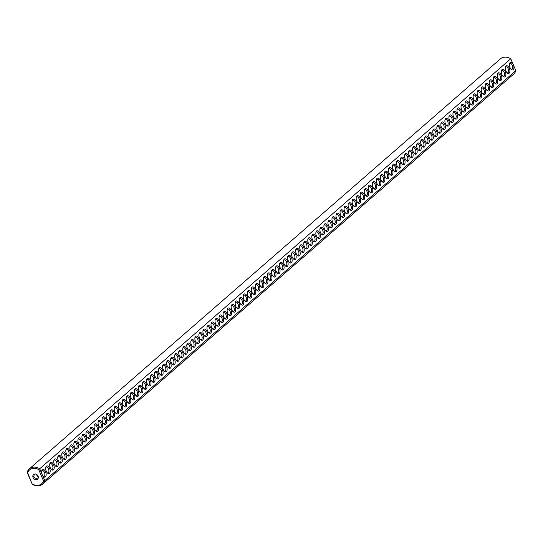 <?xml version="1.0" encoding="UTF-8"?>
<svg xmlns="http://www.w3.org/2000/svg" width="543" height="543" viewBox="0 0 543 543"><rect width="100%" height="100%" fill="white"/><g stroke="black" fill="none" stroke-linecap="round" stroke-linejoin="round"><path stroke-width="0.81" d="M27.15 472.362L27.652 472.797A9.183 7.616 49 0 1 38.702 469.634L39.714 468.765L41.892 473.849A3.977 2.07 -106 0 1 41.797 470.605A3.977 2.07 -106 0 1 45.564 471.826A3.977 2.07 -106 0 1 45.89 476.184A3.977 2.07 -106 0 1 43.535 476.666A3.977 2.07 -106 0 1 42.619 475.559L44.797 480.636A10.1 8.376 49 0 1 42.605 484.118A10.1 8.376 49 0 1 32.241 484.234L27.15 472.362A10.1 8.376 49 0 1 29.342 468.88A10.1 8.376 49 0 1 39.714 468.765L510.759 58.766L513.671 65.56A3.977 2.07 -106 0 1 513.535 69.307A3.977 2.07 -106 0 1 511.33 69.504A3.977 2.07 -106 0 1 509.592 63.443A3.977 2.07 -106 0 1 512.938 63.85M29.342 468.88L500.395 58.882A10.1 8.376 49 0 1 510.759 58.766M513.671 65.56L515.85 70.638A10.1 8.376 49 0 1 513.658 74.12L42.605 484.118M38.702 469.634L43.521 480.874L44.797 480.636L515.85 70.638M509.32 68.174A3.977 2.07 -106 0 1 509.646 72.531A3.977 2.07 -106 0 1 507.291 73.013A3.977 2.07 -106 0 1 505.56 66.952A3.977 2.07 -106 0 1 509.32 68.174M505.289 71.683A3.977 2.07 -106 0 1 505.614 76.04A3.977 2.07 -106 0 1 503.259 76.522A3.977 2.07 -106 0 1 501.528 70.461A3.977 2.07 -106 0 1 505.289 71.683M501.257 75.192A3.977 2.07 -106 0 1 501.583 79.549A3.977 2.07 -106 0 1 499.227 80.031A3.977 2.07 -106 0 1 497.497 73.97A3.977 2.07 -106 0 1 501.257 75.192M497.225 78.701A3.977 2.07 -106 0 1 497.551 83.059A3.977 2.07 -106 0 1 495.196 83.541A3.977 2.07 -106 0 1 493.465 77.479A3.977 2.07 -106 0 1 497.225 78.701M489.155 85.719A3.977 2.07 -106 0 1 489.487 90.077A3.977 2.07 -106 0 1 487.132 90.559A3.977 2.07 -106 0 1 485.394 84.498A3.977 2.07 -106 0 1 489.155 85.719M481.091 92.744A3.977 2.07 -106 0 1 481.417 97.102A3.977 2.07 -106 0 1 479.069 97.584A3.977 2.07 -106 0 1 477.331 91.523A3.977 2.07 -106 0 1 481.091 92.744M477.059 96.254A3.977 2.07 -106 0 1 477.385 100.611A3.977 2.07 -106 0 1 475.03 101.093A3.977 2.07 -106 0 1 473.299 95.032A3.977 2.07 -106 0 1 477.059 96.254M473.028 99.763A3.977 2.07 -106 0 1 473.353 104.12A3.977 2.07 -106 0 1 470.998 104.602A3.977 2.07 -106 0 1 469.267 98.541A3.977 2.07 -106 0 1 473.028 99.763M468.996 103.272A3.977 2.07 -106 0 1 469.322 107.629A3.977 2.07 -106 0 1 466.966 108.111A3.977 2.07 -106 0 1 465.236 102.05A3.977 2.07 -106 0 1 468.996 103.272M464.964 106.781A3.977 2.07 -106 0 1 465.29 111.139A3.977 2.07 -106 0 1 462.935 111.62A3.977 2.07 -106 0 1 461.204 105.559A3.977 2.07 -106 0 1 464.964 106.781M460.932 110.29A3.977 2.07 -106 0 1 461.258 114.648A3.977 2.07 -106 0 1 458.903 115.13A3.977 2.07 -106 0 1 457.165 109.068A3.977 2.07 -106 0 1 460.932 110.29M452.862 117.315A3.977 2.07 -106 0 1 453.188 121.673A3.977 2.07 -106 0 1 450.839 122.155A3.977 2.07 -106 0 1 449.102 116.093A3.977 2.07 -106 0 1 452.862 117.315M444.798 124.333A3.977 2.07 -106 0 1 445.124 128.691A3.977 2.07 -106 0 1 442.769 129.173A3.977 2.07 -106 0 1 441.038 123.112A3.977 2.07 -106 0 1 444.798 124.333M440.767 127.843A3.977 2.07 -106 0 1 441.092 132.2A3.977 2.07 -106 0 1 438.737 132.682A3.977 2.07 -106 0 1 437.006 126.621A3.977 2.07 -106 0 1 440.767 127.843M436.735 131.352A3.977 2.07 -106 0 1 437.061 135.709A3.977 2.07 -106 0 1 434.705 136.191A3.977 2.07 -106 0 1 432.975 130.13A3.977 2.07 -106 0 1 436.735 131.352M432.703 134.861A3.977 2.07 -106 0 1 433.029 139.218A3.977 2.07 -106 0 1 430.674 139.7A3.977 2.07 -106 0 1 428.936 133.639A3.977 2.07 -106 0 1 432.703 134.861M424.633 141.886A3.977 2.07 -106 0 1 424.959 146.237A3.977 2.07 -106 0 1 422.61 146.719A3.977 2.07 -106 0 1 420.873 140.657A3.977 2.07 -106 0 1 424.633 141.886M416.569 148.904A3.977 2.07 -106 0 1 416.895 153.262A3.977 2.07 -106 0 1 414.54 153.744A3.977 2.07 -106 0 1 412.809 147.682A3.977 2.07 -106 0 1 416.569 148.904M408.506 155.922A3.977 2.07 -106 0 1 408.831 160.28A3.977 2.07 -106 0 1 406.476 160.762A3.977 2.07 -106 0 1 404.745 154.701A3.977 2.07 -106 0 1 408.506 155.922M400.442 162.941A3.977 2.07 -106 0 1 400.768 167.298A3.977 2.07 -106 0 1 398.413 167.78A3.977 2.07 -106 0 1 396.675 161.719A3.977 2.07 -106 0 1 400.442 162.941M396.404 166.45A3.977 2.07 -106 0 1 396.736 170.807A3.977 2.07 -106 0 1 394.381 171.289A3.977 2.07 -106 0 1 392.643 165.228A3.977 2.07 -106 0 1 396.404 166.45M388.34 173.475A3.977 2.07 -106 0 1 388.666 177.832A3.977 2.07 -106 0 1 386.311 178.314A3.977 2.07 -106 0 1 384.58 172.253A3.977 2.07 -106 0 1 388.34 173.475M380.276 180.493A3.977 2.07 -106 0 1 380.602 184.851A3.977 2.07 -106 0 1 378.247 185.333A3.977 2.07 -106 0 1 376.516 179.271A3.977 2.07 -106 0 1 380.276 180.493M372.213 187.511A3.977 2.07 -106 0 1 372.539 191.869A3.977 2.07 -106 0 1 370.183 192.351A3.977 2.07 -106 0 1 368.446 186.29A3.977 2.07 -106 0 1 372.213 187.511M352.047 205.064A3.977 2.07 -106 0 1 352.373 209.422A3.977 2.07 -106 0 1 350.018 209.903A3.977 2.07 -106 0 1 348.287 203.842A3.977 2.07 -106 0 1 352.047 205.064M343.984 212.082A3.977 2.07 -106 0 1 344.31 216.44A3.977 2.07 -106 0 1 341.954 216.922A3.977 2.07 -106 0 1 340.217 210.86A3.977 2.07 -106 0 1 343.984 212.082M335.913 219.1A3.977 2.07 -106 0 1 336.246 223.458A3.977 2.07 -106 0 1 333.891 223.94A3.977 2.07 -106 0 1 332.153 217.879A3.977 2.07 -106 0 1 335.913 219.1M315.754 236.653A3.977 2.07 -106 0 1 316.08 241.011A3.977 2.07 -106 0 1 313.725 241.492A3.977 2.07 -106 0 1 311.994 235.431A3.977 2.07 -106 0 1 315.754 236.653M307.684 243.671A3.977 2.07 -106 0 1 308.017 248.029A3.977 2.07 -106 0 1 305.661 248.511A3.977 2.07 -106 0 1 303.924 242.449A3.977 2.07 -106 0 1 307.684 243.671M493.193 82.21A3.977 2.07 -106 0 1 493.519 86.568A3.977 2.07 -106 0 1 491.164 87.05A3.977 2.07 -106 0 1 489.426 80.988A3.977 2.07 -106 0 1 493.193 82.21M485.123 89.235A3.977 2.07 -106 0 1 485.456 93.586A3.977 2.07 -106 0 1 483.1 94.075A3.977 2.07 -106 0 1 481.363 88.007A3.977 2.07 -106 0 1 485.123 89.235M456.894 113.806A3.977 2.07 -106 0 1 457.226 118.157A3.977 2.07 -106 0 1 454.871 118.639A3.977 2.07 -106 0 1 453.133 112.577A3.977 2.07 -106 0 1 456.894 113.806M448.83 120.824A3.977 2.07 -106 0 1 449.156 125.182A3.977 2.07 -106 0 1 446.801 125.664A3.977 2.07 -106 0 1 445.07 119.603A3.977 2.07 -106 0 1 448.83 120.824M428.665 138.37A3.977 2.07 -106 0 1 428.997 142.728A3.977 2.07 -106 0 1 426.642 143.209A3.977 2.07 -106 0 1 424.904 137.148A3.977 2.07 -106 0 1 428.665 138.37M420.601 145.395A3.977 2.07 -106 0 1 420.927 149.753A3.977 2.07 -106 0 1 418.572 150.235A3.977 2.07 -106 0 1 416.841 144.173A3.977 2.07 -106 0 1 420.601 145.395M412.537 152.413A3.977 2.07 -106 0 1 412.863 156.771A3.977 2.07 -106 0 1 410.508 157.253A3.977 2.07 -106 0 1 408.777 151.192A3.977 2.07 -106 0 1 412.537 152.413M404.474 159.432A3.977 2.07 -106 0 1 404.8 163.789A3.977 2.07 -106 0 1 402.444 164.271A3.977 2.07 -106 0 1 400.714 158.21A3.977 2.07 -106 0 1 404.474 159.432M392.372 169.966A3.977 2.07 -106 0 1 392.698 174.317A3.977 2.07 -106 0 1 390.349 174.805A3.977 2.07 -106 0 1 388.612 168.737A3.977 2.07 -106 0 1 392.372 169.966M384.308 176.984A3.977 2.07 -106 0 1 384.634 181.342A3.977 2.07 -106 0 1 382.279 181.824A3.977 2.07 -106 0 1 380.548 175.762A3.977 2.07 -106 0 1 384.308 176.984M376.245 184.002A3.977 2.07 -106 0 1 376.57 188.36A3.977 2.07 -106 0 1 374.215 188.842A3.977 2.07 -106 0 1 372.484 182.781A3.977 2.07 -106 0 1 376.245 184.002M368.174 191.021A3.977 2.07 -106 0 1 368.507 195.378A3.977 2.07 -106 0 1 366.152 195.86A3.977 2.07 -106 0 1 364.414 189.799A3.977 2.07 -106 0 1 368.174 191.021M364.143 194.53A3.977 2.07 -106 0 1 364.468 198.887A3.977 2.07 -106 0 1 362.12 199.369A3.977 2.07 -106 0 1 360.382 193.308A3.977 2.07 -106 0 1 364.143 194.53M360.111 198.046A3.977 2.07 -106 0 1 360.437 202.403A3.977 2.07 -106 0 1 358.081 202.885A3.977 2.07 -106 0 1 356.351 196.824A3.977 2.07 -106 0 1 360.111 198.046M356.079 201.555A3.977 2.07 -106 0 1 356.405 205.912A3.977 2.07 -106 0 1 354.05 206.394A3.977 2.07 -106 0 1 352.319 200.333A3.977 2.07 -106 0 1 356.079 201.555M348.015 208.573A3.977 2.07 -106 0 1 348.341 212.931A3.977 2.07 -106 0 1 345.986 213.413A3.977 2.07 -106 0 1 344.255 207.351A3.977 2.07 -106 0 1 348.015 208.573M339.945 215.591A3.977 2.07 -106 0 1 340.278 219.949A3.977 2.07 -106 0 1 337.922 220.431A3.977 2.07 -106 0 1 336.185 214.37A3.977 2.07 -106 0 1 339.945 215.591M331.882 222.616A3.977 2.07 -106 0 1 332.207 226.967A3.977 2.07 -106 0 1 329.859 227.449A3.977 2.07 -106 0 1 328.121 221.388A3.977 2.07 -106 0 1 331.882 222.616M327.85 226.126A3.977 2.07 -106 0 1 328.176 230.483A3.977 2.07 -106 0 1 325.82 230.965A3.977 2.07 -106 0 1 324.09 224.904A3.977 2.07 -106 0 1 327.85 226.126M323.818 229.635A3.977 2.07 -106 0 1 324.144 233.992A3.977 2.07 -106 0 1 321.789 234.474A3.977 2.07 -106 0 1 320.058 228.413A3.977 2.07 -106 0 1 323.818 229.635M319.786 233.144A3.977 2.07 -106 0 1 320.112 237.501A3.977 2.07 -106 0 1 317.757 237.983A3.977 2.07 -106 0 1 316.026 231.922A3.977 2.07 -106 0 1 319.786 233.144M311.723 240.162A3.977 2.07 -106 0 1 312.049 244.52A3.977 2.07 -106 0 1 309.693 245.002A3.977 2.07 -106 0 1 307.956 238.94A3.977 2.07 -106 0 1 311.723 240.162M303.652 247.18A3.977 2.07 -106 0 1 303.978 251.538A3.977 2.07 -106 0 1 301.63 252.02A3.977 2.07 -106 0 1 299.892 245.959A3.977 2.07 -106 0 1 303.652 247.18M299.621 250.696A3.977 2.07 -106 0 1 299.946 255.047A3.977 2.07 -106 0 1 297.591 255.529A3.977 2.07 -106 0 1 295.86 249.468A3.977 2.07 -106 0 1 299.621 250.696M295.589 254.205A3.977 2.07 -106 0 1 295.915 258.563A3.977 2.07 -106 0 1 293.559 259.045A3.977 2.07 -106 0 1 291.829 252.984A3.977 2.07 -106 0 1 295.589 254.205M291.557 257.715A3.977 2.07 -106 0 1 291.883 262.072A3.977 2.07 -106 0 1 289.528 262.554A3.977 2.07 -106 0 1 287.797 256.493A3.977 2.07 -106 0 1 291.557 257.715M287.525 261.224A3.977 2.07 -106 0 1 287.851 265.581A3.977 2.07 -106 0 1 285.496 266.063A3.977 2.07 -106 0 1 283.765 260.002A3.977 2.07 -106 0 1 287.525 261.224M283.494 264.733A3.977 2.07 -106 0 1 283.819 269.09A3.977 2.07 -106 0 1 281.464 269.572A3.977 2.07 -106 0 1 279.726 263.511A3.977 2.07 -106 0 1 283.494 264.733M271.391 275.26A3.977 2.07 -106 0 1 271.717 279.618A3.977 2.07 -106 0 1 269.362 280.1A3.977 2.07 -106 0 1 267.631 274.039A3.977 2.07 -106 0 1 271.391 275.26M279.455 268.242A3.977 2.07 -106 0 1 279.788 272.6A3.977 2.07 -106 0 1 277.432 273.081A3.977 2.07 -106 0 1 275.695 267.02A3.977 2.07 -106 0 1 279.455 268.242M275.423 271.751A3.977 2.07 -106 0 1 275.749 276.109A3.977 2.07 -106 0 1 273.4 276.591A3.977 2.07 -106 0 1 271.663 270.529A3.977 2.07 -106 0 1 275.423 271.751M267.36 278.776A3.977 2.07 -106 0 1 267.685 283.127A3.977 2.07 -106 0 1 265.33 283.616A3.977 2.07 -106 0 1 263.599 277.548A3.977 2.07 -106 0 1 267.36 278.776M263.328 282.285A3.977 2.07 -106 0 1 263.654 286.643A3.977 2.07 -106 0 1 261.298 287.125A3.977 2.07 -106 0 1 259.568 281.064A3.977 2.07 -106 0 1 263.328 282.285M259.296 285.794A3.977 2.07 -106 0 1 259.622 290.152A3.977 2.07 -106 0 1 257.267 290.634A3.977 2.07 -106 0 1 255.536 284.573A3.977 2.07 -106 0 1 259.296 285.794M255.264 289.304A3.977 2.07 -106 0 1 255.59 293.661A3.977 2.07 -106 0 1 253.235 294.143A3.977 2.07 -106 0 1 251.504 288.082A3.977 2.07 -106 0 1 255.264 289.304M251.233 292.813A3.977 2.07 -106 0 1 251.558 297.17A3.977 2.07 -106 0 1 249.203 297.652A3.977 2.07 -106 0 1 247.465 291.591A3.977 2.07 -106 0 1 251.233 292.813M247.194 296.322A3.977 2.07 -106 0 1 247.527 300.679A3.977 2.07 -106 0 1 245.171 301.161A3.977 2.07 -106 0 1 243.434 295.1A3.977 2.07 -106 0 1 247.194 296.322M243.162 299.831A3.977 2.07 -106 0 1 243.488 304.189A3.977 2.07 -106 0 1 241.14 304.671A3.977 2.07 -106 0 1 239.402 298.609A3.977 2.07 -106 0 1 243.162 299.831M239.13 303.347A3.977 2.07 -106 0 1 239.456 307.698A3.977 2.07 -106 0 1 237.101 308.18A3.977 2.07 -106 0 1 235.37 302.118A3.977 2.07 -106 0 1 239.13 303.347M235.099 306.856A3.977 2.07 -106 0 1 235.424 311.214A3.977 2.07 -106 0 1 233.069 311.696A3.977 2.07 -106 0 1 231.338 305.634A3.977 2.07 -106 0 1 235.099 306.856M231.067 310.365A3.977 2.07 -106 0 1 231.393 314.723A3.977 2.07 -106 0 1 229.037 315.205A3.977 2.07 -106 0 1 227.307 309.143A3.977 2.07 -106 0 1 231.067 310.365M227.035 313.874A3.977 2.07 -106 0 1 227.361 318.232A3.977 2.07 -106 0 1 225.006 318.714A3.977 2.07 -106 0 1 223.275 312.653A3.977 2.07 -106 0 1 227.035 313.874M223.003 317.384A3.977 2.07 -106 0 1 223.329 321.741A3.977 2.07 -106 0 1 220.974 322.223A3.977 2.07 -106 0 1 219.236 316.162A3.977 2.07 -106 0 1 223.003 317.384M218.965 320.893A3.977 2.07 -106 0 1 219.297 325.25A3.977 2.07 -106 0 1 216.942 325.732A3.977 2.07 -106 0 1 215.204 319.671A3.977 2.07 -106 0 1 218.965 320.893M214.933 324.402A3.977 2.07 -106 0 1 215.259 328.759A3.977 2.07 -106 0 1 212.91 329.241A3.977 2.07 -106 0 1 211.173 323.18A3.977 2.07 -106 0 1 214.933 324.402M210.901 327.911A3.977 2.07 -106 0 1 211.227 332.268A3.977 2.07 -106 0 1 208.872 332.75A3.977 2.07 -106 0 1 207.141 326.689A3.977 2.07 -106 0 1 210.901 327.911M206.869 331.427A3.977 2.07 -106 0 1 207.195 335.778A3.977 2.07 -106 0 1 204.84 336.26A3.977 2.07 -106 0 1 203.109 330.198A3.977 2.07 -106 0 1 206.869 331.427M202.838 334.936A3.977 2.07 -106 0 1 203.163 339.294A3.977 2.07 -106 0 1 200.808 339.775A3.977 2.07 -106 0 1 199.077 333.714A3.977 2.07 -106 0 1 202.838 334.936M198.806 338.445A3.977 2.07 -106 0 1 199.132 342.803A3.977 2.07 -106 0 1 196.776 343.285A3.977 2.07 -106 0 1 195.046 337.223A3.977 2.07 -106 0 1 198.806 338.445M194.774 341.954A3.977 2.07 -106 0 1 195.1 346.312A3.977 2.07 -106 0 1 192.745 346.794A3.977 2.07 -106 0 1 191.007 340.732A3.977 2.07 -106 0 1 194.774 341.954M190.742 345.463A3.977 2.07 -106 0 1 191.068 349.821A3.977 2.07 -106 0 1 188.713 350.303A3.977 2.07 -106 0 1 186.975 344.242A3.977 2.07 -106 0 1 190.742 345.463M186.704 348.973A3.977 2.07 -106 0 1 187.036 353.33A3.977 2.07 -106 0 1 184.681 353.812A3.977 2.07 -106 0 1 182.943 347.751A3.977 2.07 -106 0 1 186.704 348.973M182.672 352.482A3.977 2.07 -106 0 1 182.998 356.839A3.977 2.07 -106 0 1 180.649 357.321A3.977 2.07 -106 0 1 178.912 351.26A3.977 2.07 -106 0 1 182.672 352.482M178.64 355.991A3.977 2.07 -106 0 1 178.966 360.348A3.977 2.07 -106 0 1 176.611 360.83A3.977 2.07 -106 0 1 174.88 354.769A3.977 2.07 -106 0 1 178.64 355.991M174.608 359.507A3.977 2.07 -106 0 1 174.934 363.858A3.977 2.07 -106 0 1 172.579 364.339A3.977 2.07 -106 0 1 170.848 358.278A3.977 2.07 -106 0 1 174.608 359.507M170.577 363.016A3.977 2.07 -106 0 1 170.902 367.373A3.977 2.07 -106 0 1 168.547 367.855A3.977 2.07 -106 0 1 166.816 361.794A3.977 2.07 -106 0 1 170.577 363.016M166.545 366.525A3.977 2.07 -106 0 1 166.871 370.883A3.977 2.07 -106 0 1 164.515 371.364A3.977 2.07 -106 0 1 162.785 365.303A3.977 2.07 -106 0 1 166.545 366.525M162.513 370.034A3.977 2.07 -106 0 1 162.839 374.392A3.977 2.07 -106 0 1 160.484 374.874A3.977 2.07 -106 0 1 158.746 368.812A3.977 2.07 -106 0 1 162.513 370.034M158.475 373.543A3.977 2.07 -106 0 1 158.807 377.901A3.977 2.07 -106 0 1 156.452 378.383A3.977 2.07 -106 0 1 154.714 372.322A3.977 2.07 -106 0 1 158.475 373.543M154.443 377.052A3.977 2.07 -106 0 1 154.769 381.41A3.977 2.07 -106 0 1 152.42 381.892A3.977 2.07 -106 0 1 150.683 375.831A3.977 2.07 -106 0 1 154.443 377.052M150.411 380.562A3.977 2.07 -106 0 1 150.737 384.919A3.977 2.07 -106 0 1 148.382 385.401A3.977 2.07 -106 0 1 146.651 379.34A3.977 2.07 -106 0 1 150.411 380.562M146.379 384.071A3.977 2.07 -106 0 1 146.705 388.428A3.977 2.07 -106 0 1 144.35 388.91A3.977 2.07 -106 0 1 142.619 382.849A3.977 2.07 -106 0 1 146.379 384.071M142.347 387.587A3.977 2.07 -106 0 1 142.673 391.937A3.977 2.07 -106 0 1 140.318 392.426A3.977 2.07 -106 0 1 138.587 386.365A3.977 2.07 -106 0 1 142.347 387.587M138.316 391.096A3.977 2.07 -106 0 1 138.641 395.453A3.977 2.07 -106 0 1 136.286 395.935A3.977 2.07 -106 0 1 134.555 389.874A3.977 2.07 -106 0 1 138.316 391.096M134.284 394.605A3.977 2.07 -106 0 1 134.61 398.962A3.977 2.07 -106 0 1 132.254 399.444A3.977 2.07 -106 0 1 130.517 393.383A3.977 2.07 -106 0 1 134.284 394.605M130.245 398.114A3.977 2.07 -106 0 1 130.578 402.472A3.977 2.07 -106 0 1 128.223 402.954A3.977 2.07 -106 0 1 126.485 396.892A3.977 2.07 -106 0 1 130.245 398.114M126.214 401.623A3.977 2.07 -106 0 1 126.539 405.981A3.977 2.07 -106 0 1 124.191 406.463A3.977 2.07 -106 0 1 122.453 400.401A3.977 2.07 -106 0 1 126.214 401.623M122.182 405.132A3.977 2.07 -106 0 1 122.508 409.49A3.977 2.07 -106 0 1 120.152 409.972A3.977 2.07 -106 0 1 118.422 403.911A3.977 2.07 -106 0 1 122.182 405.132M118.15 408.641A3.977 2.07 -106 0 1 118.476 412.999A3.977 2.07 -106 0 1 116.121 413.481A3.977 2.07 -106 0 1 114.39 407.42A3.977 2.07 -106 0 1 118.15 408.641M114.118 412.157A3.977 2.07 -106 0 1 114.444 416.508A3.977 2.07 -106 0 1 112.089 416.99A3.977 2.07 -106 0 1 110.358 410.929A3.977 2.07 -106 0 1 114.118 412.157M110.086 415.666A3.977 2.07 -106 0 1 110.412 420.024A3.977 2.07 -106 0 1 108.057 420.506A3.977 2.07 -106 0 1 106.326 414.445A3.977 2.07 -106 0 1 110.086 415.666M106.055 419.176A3.977 2.07 -106 0 1 106.38 423.533A3.977 2.07 -106 0 1 104.025 424.015A3.977 2.07 -106 0 1 102.294 417.954A3.977 2.07 -106 0 1 106.055 419.176M102.023 422.685A3.977 2.07 -106 0 1 102.349 427.042A3.977 2.07 -106 0 1 99.993 427.524A3.977 2.07 -106 0 1 98.256 421.463A3.977 2.07 -106 0 1 102.023 422.685M97.984 426.194A3.977 2.07 -106 0 1 98.317 430.551A3.977 2.07 -106 0 1 95.962 431.033A3.977 2.07 -106 0 1 94.224 424.972A3.977 2.07 -106 0 1 97.984 426.194M93.953 429.703A3.977 2.07 -106 0 1 94.278 434.061A3.977 2.07 -106 0 1 91.93 434.543A3.977 2.07 -106 0 1 90.192 428.481A3.977 2.07 -106 0 1 93.953 429.703M89.921 433.212A3.977 2.07 -106 0 1 90.247 437.57A3.977 2.07 -106 0 1 87.891 438.052A3.977 2.07 -106 0 1 86.161 431.99A3.977 2.07 -106 0 1 89.921 433.212M85.889 436.721A3.977 2.07 -106 0 1 86.215 441.079A3.977 2.07 -106 0 1 83.86 441.561A3.977 2.07 -106 0 1 82.129 435.5A3.977 2.07 -106 0 1 85.889 436.721M81.857 440.237A3.977 2.07 -106 0 1 82.183 444.588A3.977 2.07 -106 0 1 79.828 445.07A3.977 2.07 -106 0 1 78.097 439.009A3.977 2.07 -106 0 1 81.857 440.237M77.825 443.746A3.977 2.07 -106 0 1 78.151 448.104A3.977 2.07 -106 0 1 75.796 448.586A3.977 2.07 -106 0 1 74.065 442.525A3.977 2.07 -106 0 1 77.825 443.746M73.794 447.256A3.977 2.07 -106 0 1 74.12 451.613A3.977 2.07 -106 0 1 71.764 452.095A3.977 2.07 -106 0 1 70.027 446.034A3.977 2.07 -106 0 1 73.794 447.256M69.755 450.765A3.977 2.07 -106 0 1 70.088 455.122A3.977 2.07 -106 0 1 67.732 455.604A3.977 2.07 -106 0 1 65.995 449.543A3.977 2.07 -106 0 1 69.755 450.765M65.723 454.274A3.977 2.07 -106 0 1 66.049 458.631A3.977 2.07 -106 0 1 63.701 459.113A3.977 2.07 -106 0 1 61.963 453.052A3.977 2.07 -106 0 1 65.723 454.274M61.692 457.783A3.977 2.07 -106 0 1 62.017 462.141A3.977 2.07 -106 0 1 59.662 462.622A3.977 2.07 -106 0 1 57.931 456.561A3.977 2.07 -106 0 1 61.692 457.783M57.66 461.292A3.977 2.07 -106 0 1 57.986 465.65A3.977 2.07 -106 0 1 55.63 466.132A3.977 2.07 -106 0 1 53.9 460.07A3.977 2.07 -106 0 1 57.66 461.292M53.628 464.801A3.977 2.07 -106 0 1 53.954 469.159A3.977 2.07 -106 0 1 51.599 469.641A3.977 2.07 -106 0 1 49.868 463.579A3.977 2.07 -106 0 1 53.628 464.801M49.596 468.317A3.977 2.07 -106 0 1 49.922 472.668A3.977 2.07 -106 0 1 47.567 473.157A3.977 2.07 -106 0 1 45.836 467.089A3.977 2.07 -106 0 1 49.596 468.317M32.241 484.234L27.652 472.797M33.646 476.34A3.061 1.595 -106 0 1 33.734 476.747M43.521 480.874A9.183 7.616 49 0 1 32.471 484.037M36.768 479.591A3.061 2.539 49 0 1 33.333 478.05A3.061 2.539 49 0 1 33.578 474.528A3.061 2.539 49 0 1 37.501 475.173A3.061 2.539 49 0 1 37.596 479.143A3.061 2.539 49 0 1 36.768 479.591M41.892 473.849L42.619 475.559M41.682 471.08A3.061 1.595 -106 0 1 42.286 470.557A3.061 1.595 -106 0 1 44.424 472.376A3.061 1.595 -106 0 1 43.969 476.442A3.061 1.595 -106 0 1 43.182 476.32M509.477 63.918A3.061 1.595 -106 0 1 510.081 63.395A3.061 1.595 -106 0 1 512.212 65.214A3.061 1.595 -106 0 1 511.764 69.28A3.061 1.595 -106 0 1 510.97 69.158M505.445 67.427A3.061 1.595 -106 0 1 506.049 66.904A3.061 1.595 -106 0 1 508.18 68.723A3.061 1.595 -106 0 1 507.732 72.789A3.061 1.595 -106 0 1 506.938 72.667M501.406 70.936A3.061 1.595 -106 0 1 502.017 70.414A3.061 1.595 -106 0 1 504.148 72.233A3.061 1.595 -106 0 1 503.7 76.298A3.061 1.595 -106 0 1 502.906 76.176M497.374 74.452A3.061 1.595 -106 0 1 497.985 73.923A3.061 1.595 -106 0 1 500.117 75.742A3.061 1.595 -106 0 1 499.669 79.814A3.061 1.595 -106 0 1 498.874 79.685M493.343 77.961A3.061 1.595 -106 0 1 493.954 77.432A3.061 1.595 -106 0 1 496.085 79.258A3.061 1.595 -106 0 1 495.637 83.323A3.061 1.595 -106 0 1 494.843 83.194M485.279 84.98A3.061 1.595 -106 0 1 485.883 84.457A3.061 1.595 -106 0 1 488.014 86.276A3.061 1.595 -106 0 1 487.566 90.342A3.061 1.595 -106 0 1 486.779 90.219M477.216 91.998A3.061 1.595 -106 0 1 477.82 91.475A3.061 1.595 -106 0 1 479.951 93.294A3.061 1.595 -106 0 1 479.503 97.36A3.061 1.595 -106 0 1 478.709 97.238M473.177 95.507A3.061 1.595 -106 0 1 473.788 94.984A3.061 1.595 -106 0 1 475.919 96.803A3.061 1.595 -106 0 1 475.471 100.869A3.061 1.595 -106 0 1 474.677 100.747M469.145 99.016A3.061 1.595 -106 0 1 469.756 98.493A3.061 1.595 -106 0 1 471.887 100.312A3.061 1.595 -106 0 1 471.439 104.385A3.061 1.595 -106 0 1 470.645 104.256M465.113 102.532A3.061 1.595 -106 0 1 465.724 102.003A3.061 1.595 -106 0 1 467.856 103.828A3.061 1.595 -106 0 1 467.408 107.894A3.061 1.595 -106 0 1 466.613 107.765M461.082 106.041A3.061 1.595 -106 0 1 461.686 105.518A3.061 1.595 -106 0 1 463.824 107.338A3.061 1.595 -106 0 1 463.376 111.403A3.061 1.595 -106 0 1 462.582 111.274M457.05 109.55A3.061 1.595 -106 0 1 457.654 109.028A3.061 1.595 -106 0 1 459.785 110.847A3.061 1.595 -106 0 1 459.337 114.912A3.061 1.595 -106 0 1 458.55 114.79M448.986 116.569A3.061 1.595 -106 0 1 449.59 116.046A3.061 1.595 -106 0 1 451.722 117.865A3.061 1.595 -106 0 1 451.274 121.931A3.061 1.595 -106 0 1 450.48 121.808M440.916 123.587A3.061 1.595 -106 0 1 441.527 123.064A3.061 1.595 -106 0 1 443.658 124.883A3.061 1.595 -106 0 1 443.21 128.949A3.061 1.595 -106 0 1 442.416 128.827M436.884 127.103A3.061 1.595 -106 0 1 437.495 126.573A3.061 1.595 -106 0 1 439.626 128.392A3.061 1.595 -106 0 1 439.178 132.465A3.061 1.595 -106 0 1 438.384 132.336M432.852 130.612A3.061 1.595 -106 0 1 433.463 130.082A3.061 1.595 -106 0 1 435.595 131.908A3.061 1.595 -106 0 1 435.147 135.974A3.061 1.595 -106 0 1 434.352 135.845M428.821 134.121A3.061 1.595 -106 0 1 429.425 133.598A3.061 1.595 -106 0 1 431.563 135.417A3.061 1.595 -106 0 1 431.108 139.483A3.061 1.595 -106 0 1 430.321 139.361M420.757 141.139A3.061 1.595 -106 0 1 421.361 140.617A3.061 1.595 -106 0 1 423.492 142.436A3.061 1.595 -106 0 1 423.045 146.501A3.061 1.595 -106 0 1 422.25 146.379M412.687 148.158A3.061 1.595 -106 0 1 413.298 147.635A3.061 1.595 -106 0 1 415.429 149.454A3.061 1.595 -106 0 1 414.981 153.52A3.061 1.595 -106 0 1 414.187 153.397M404.623 155.183A3.061 1.595 -106 0 1 405.234 154.653A3.061 1.595 -106 0 1 407.365 156.472A3.061 1.595 -106 0 1 406.917 160.545A3.061 1.595 -106 0 1 406.123 160.416M396.56 162.201A3.061 1.595 -106 0 1 397.164 161.678A3.061 1.595 -106 0 1 399.295 163.497A3.061 1.595 -106 0 1 398.847 167.563A3.061 1.595 -106 0 1 398.06 167.441M392.528 165.71A3.061 1.595 -106 0 1 393.132 165.187A3.061 1.595 -106 0 1 395.263 167.006A3.061 1.595 -106 0 1 394.815 171.072A3.061 1.595 -106 0 1 394.021 170.95M384.458 172.728A3.061 1.595 -106 0 1 385.068 172.206A3.061 1.595 -106 0 1 387.2 174.025A3.061 1.595 -106 0 1 386.752 178.09A3.061 1.595 -106 0 1 385.958 177.968M376.394 179.747A3.061 1.595 -106 0 1 377.005 179.224A3.061 1.595 -106 0 1 379.136 181.043A3.061 1.595 -106 0 1 378.688 185.109A3.061 1.595 -106 0 1 377.894 184.987M368.33 186.772A3.061 1.595 -106 0 1 368.935 186.242A3.061 1.595 -106 0 1 371.073 188.068A3.061 1.595 -106 0 1 370.618 192.134A3.061 1.595 -106 0 1 369.831 192.005M348.165 204.317A3.061 1.595 -106 0 1 348.776 203.795A3.061 1.595 -106 0 1 350.907 205.614A3.061 1.595 -106 0 1 350.459 209.679A3.061 1.595 -106 0 1 349.665 209.557M340.101 211.342A3.061 1.595 -106 0 1 340.705 210.813A3.061 1.595 -106 0 1 342.843 212.639A3.061 1.595 -106 0 1 342.389 216.705A3.061 1.595 -106 0 1 341.601 216.576M332.038 218.361A3.061 1.595 -106 0 1 332.642 217.838A3.061 1.595 -106 0 1 334.773 219.657A3.061 1.595 -106 0 1 334.325 223.723A3.061 1.595 -106 0 1 333.531 223.601M311.872 235.913A3.061 1.595 -106 0 1 312.476 235.384A3.061 1.595 -106 0 1 314.614 237.203A3.061 1.595 -106 0 1 314.166 241.275A3.061 1.595 -106 0 1 313.372 241.146M303.808 242.931A3.061 1.595 -106 0 1 304.413 242.409A3.061 1.595 -106 0 1 306.544 244.228A3.061 1.595 -106 0 1 306.096 248.294A3.061 1.595 -106 0 1 305.309 248.171M489.311 81.47A3.061 1.595 -106 0 1 489.915 80.948A3.061 1.595 -106 0 1 492.053 82.767A3.061 1.595 -106 0 1 491.598 86.832A3.061 1.595 -106 0 1 490.811 86.71M481.247 88.489A3.061 1.595 -106 0 1 481.851 87.966A3.061 1.595 -106 0 1 483.983 89.785A3.061 1.595 -106 0 1 483.535 93.851A3.061 1.595 -106 0 1 482.741 93.729M453.018 113.059A3.061 1.595 -106 0 1 453.622 112.537A3.061 1.595 -106 0 1 455.753 114.356A3.061 1.595 -106 0 1 455.305 118.422A3.061 1.595 -106 0 1 454.518 118.299M444.955 120.078A3.061 1.595 -106 0 1 445.559 119.555A3.061 1.595 -106 0 1 447.69 121.374A3.061 1.595 -106 0 1 447.242 125.44A3.061 1.595 -106 0 1 446.448 125.318M424.789 137.63A3.061 1.595 -106 0 1 425.393 137.107A3.061 1.595 -106 0 1 427.524 138.927A3.061 1.595 -106 0 1 427.076 142.992A3.061 1.595 -106 0 1 426.289 142.87M416.725 144.648A3.061 1.595 -106 0 1 417.329 144.126A3.061 1.595 -106 0 1 419.461 145.945A3.061 1.595 -106 0 1 419.013 150.011A3.061 1.595 -106 0 1 418.219 149.888M408.655 151.667A3.061 1.595 -106 0 1 409.266 151.144A3.061 1.595 -106 0 1 411.397 152.963A3.061 1.595 -106 0 1 410.949 157.029A3.061 1.595 -106 0 1 410.155 156.907M400.591 158.692A3.061 1.595 -106 0 1 401.196 158.162A3.061 1.595 -106 0 1 403.334 159.988A3.061 1.595 -106 0 1 402.879 164.054A3.061 1.595 -106 0 1 402.091 163.925M388.496 169.219A3.061 1.595 -106 0 1 389.1 168.697A3.061 1.595 -106 0 1 391.231 170.516A3.061 1.595 -106 0 1 390.784 174.581A3.061 1.595 -106 0 1 389.989 174.459M380.426 176.237A3.061 1.595 -106 0 1 381.037 175.715A3.061 1.595 -106 0 1 383.168 177.534A3.061 1.595 -106 0 1 382.72 181.6A3.061 1.595 -106 0 1 381.926 181.477M372.362 183.262A3.061 1.595 -106 0 1 372.966 182.733A3.061 1.595 -106 0 1 375.104 184.559A3.061 1.595 -106 0 1 374.656 188.625A3.061 1.595 -106 0 1 373.862 188.496M364.299 190.281A3.061 1.595 -106 0 1 364.903 189.758A3.061 1.595 -106 0 1 367.034 191.577A3.061 1.595 -106 0 1 366.586 195.643A3.061 1.595 -106 0 1 365.799 195.521M360.267 193.79A3.061 1.595 -106 0 1 360.871 193.267A3.061 1.595 -106 0 1 363.002 195.086A3.061 1.595 -106 0 1 362.554 199.152A3.061 1.595 -106 0 1 361.76 199.03M356.235 197.299A3.061 1.595 -106 0 1 356.839 196.776A3.061 1.595 -106 0 1 358.971 198.595A3.061 1.595 -106 0 1 358.523 202.661A3.061 1.595 -106 0 1 357.728 202.539M352.197 200.808A3.061 1.595 -106 0 1 352.807 200.286A3.061 1.595 -106 0 1 354.939 202.105A3.061 1.595 -106 0 1 354.491 206.17A3.061 1.595 -106 0 1 353.697 206.048M344.133 207.833A3.061 1.595 -106 0 1 344.744 207.304A3.061 1.595 -106 0 1 346.875 209.123A3.061 1.595 -106 0 1 346.427 213.195A3.061 1.595 -106 0 1 345.633 213.066M336.069 214.852A3.061 1.595 -106 0 1 336.674 214.329A3.061 1.595 -106 0 1 338.805 216.148A3.061 1.595 -106 0 1 338.357 220.214A3.061 1.595 -106 0 1 337.57 220.091M328.006 221.87A3.061 1.595 -106 0 1 328.61 221.347A3.061 1.595 -106 0 1 330.741 223.166A3.061 1.595 -106 0 1 330.293 227.232A3.061 1.595 -106 0 1 329.499 227.11M323.967 225.379A3.061 1.595 -106 0 1 324.578 224.856A3.061 1.595 -106 0 1 326.71 226.675A3.061 1.595 -106 0 1 326.262 230.741A3.061 1.595 -106 0 1 325.467 230.619M319.936 228.888A3.061 1.595 -106 0 1 320.546 228.365A3.061 1.595 -106 0 1 322.678 230.184A3.061 1.595 -106 0 1 322.23 234.25A3.061 1.595 -106 0 1 321.436 234.128M315.904 232.397A3.061 1.595 -106 0 1 316.515 231.875A3.061 1.595 -106 0 1 318.646 233.694A3.061 1.595 -106 0 1 318.198 237.759A3.061 1.595 -106 0 1 317.404 237.637M307.84 239.422A3.061 1.595 -106 0 1 308.444 238.893A3.061 1.595 -106 0 1 310.576 240.719A3.061 1.595 -106 0 1 310.128 244.784A3.061 1.595 -106 0 1 309.34 244.655M299.777 246.441A3.061 1.595 -106 0 1 300.381 245.918A3.061 1.595 -106 0 1 302.512 247.737A3.061 1.595 -106 0 1 302.064 251.803A3.061 1.595 -106 0 1 301.27 251.68M295.745 249.95A3.061 1.595 -106 0 1 296.349 249.427A3.061 1.595 -106 0 1 298.48 251.246A3.061 1.595 -106 0 1 298.032 255.312A3.061 1.595 -106 0 1 297.238 255.19M291.706 253.459A3.061 1.595 -106 0 1 292.317 252.936A3.061 1.595 -106 0 1 294.449 254.755A3.061 1.595 -106 0 1 294.001 258.821A3.061 1.595 -106 0 1 293.206 258.699M287.675 256.968A3.061 1.595 -106 0 1 288.285 256.445A3.061 1.595 -106 0 1 290.417 258.264A3.061 1.595 -106 0 1 289.969 262.33A3.061 1.595 -106 0 1 289.175 262.208M283.643 260.477A3.061 1.595 -106 0 1 284.254 259.954A3.061 1.595 -106 0 1 286.385 261.774A3.061 1.595 -106 0 1 285.937 265.839A3.061 1.595 -106 0 1 285.143 265.717M279.611 263.993A3.061 1.595 -106 0 1 280.215 263.464A3.061 1.595 -106 0 1 282.353 265.283A3.061 1.595 -106 0 1 281.898 269.355A3.061 1.595 -106 0 1 281.111 269.226M267.516 274.52A3.061 1.595 -106 0 1 268.12 273.998A3.061 1.595 -106 0 1 270.251 275.817A3.061 1.595 -106 0 1 269.803 279.883A3.061 1.595 -106 0 1 269.009 279.76M275.579 267.502A3.061 1.595 -106 0 1 276.183 266.973A3.061 1.595 -106 0 1 278.315 268.799A3.061 1.595 -106 0 1 277.867 272.864A3.061 1.595 -106 0 1 277.079 272.735M271.548 271.011A3.061 1.595 -106 0 1 272.152 270.489A3.061 1.595 -106 0 1 274.283 272.308A3.061 1.595 -106 0 1 273.835 276.373A3.061 1.595 -106 0 1 273.041 276.251M263.477 278.03A3.061 1.595 -106 0 1 264.088 277.507A3.061 1.595 -106 0 1 266.219 279.326A3.061 1.595 -106 0 1 265.771 283.392A3.061 1.595 -106 0 1 264.977 283.27M259.445 281.539A3.061 1.595 -106 0 1 260.056 281.016A3.061 1.595 -106 0 1 262.188 282.835A3.061 1.595 -106 0 1 261.74 286.901A3.061 1.595 -106 0 1 260.945 286.779M255.414 285.048A3.061 1.595 -106 0 1 256.024 284.525A3.061 1.595 -106 0 1 258.156 286.344A3.061 1.595 -106 0 1 257.708 290.41A3.061 1.595 -106 0 1 256.914 290.288M251.382 288.557A3.061 1.595 -106 0 1 251.986 288.034A3.061 1.595 -106 0 1 254.124 289.853A3.061 1.595 -106 0 1 253.669 293.926A3.061 1.595 -106 0 1 252.882 293.797M247.35 292.073A3.061 1.595 -106 0 1 247.954 291.543A3.061 1.595 -106 0 1 250.085 293.369A3.061 1.595 -106 0 1 249.637 297.435A3.061 1.595 -106 0 1 248.85 297.306M243.318 295.582A3.061 1.595 -106 0 1 243.922 295.059A3.061 1.595 -106 0 1 246.054 296.878A3.061 1.595 -106 0 1 245.606 300.944A3.061 1.595 -106 0 1 244.812 300.815M239.287 299.091A3.061 1.595 -106 0 1 239.891 298.569A3.061 1.595 -106 0 1 242.022 300.388A3.061 1.595 -106 0 1 241.574 304.453A3.061 1.595 -106 0 1 240.78 304.331M235.248 302.6A3.061 1.595 -106 0 1 235.859 302.078A3.061 1.595 -106 0 1 237.99 303.897A3.061 1.595 -106 0 1 237.542 307.962A3.061 1.595 -106 0 1 236.748 307.84M231.216 306.109A3.061 1.595 -106 0 1 231.827 305.587A3.061 1.595 -106 0 1 233.958 307.406A3.061 1.595 -106 0 1 233.51 311.472A3.061 1.595 -106 0 1 232.716 311.349M227.184 309.619A3.061 1.595 -106 0 1 227.795 309.096A3.061 1.595 -106 0 1 229.927 310.915A3.061 1.595 -106 0 1 229.479 314.981A3.061 1.595 -106 0 1 228.684 314.859M223.153 313.128A3.061 1.595 -106 0 1 223.757 312.605A3.061 1.595 -106 0 1 225.895 314.424A3.061 1.595 -106 0 1 225.447 318.49A3.061 1.595 -106 0 1 224.653 318.368M219.121 316.644A3.061 1.595 -106 0 1 219.725 316.114A3.061 1.595 -106 0 1 221.863 317.933A3.061 1.595 -106 0 1 221.408 322.006A3.061 1.595 -106 0 1 220.621 321.877M215.089 320.153A3.061 1.595 -106 0 1 215.693 319.623A3.061 1.595 -106 0 1 217.824 321.449A3.061 1.595 -106 0 1 217.376 325.515A3.061 1.595 -106 0 1 216.589 325.386M211.057 323.662A3.061 1.595 -106 0 1 211.661 323.139A3.061 1.595 -106 0 1 213.793 324.958A3.061 1.595 -106 0 1 213.345 329.024A3.061 1.595 -106 0 1 212.551 328.902M207.026 327.171A3.061 1.595 -106 0 1 207.63 326.648A3.061 1.595 -106 0 1 209.761 328.467A3.061 1.595 -106 0 1 209.313 332.533A3.061 1.595 -106 0 1 208.519 332.411M202.987 330.68A3.061 1.595 -106 0 1 203.598 330.158A3.061 1.595 -106 0 1 205.729 331.977A3.061 1.595 -106 0 1 205.281 336.042A3.061 1.595 -106 0 1 204.487 335.92M198.955 334.189A3.061 1.595 -106 0 1 199.566 333.667A3.061 1.595 -106 0 1 201.697 335.486A3.061 1.595 -106 0 1 201.249 339.551A3.061 1.595 -106 0 1 200.455 339.429M194.923 337.698A3.061 1.595 -106 0 1 195.534 337.176A3.061 1.595 -106 0 1 197.666 338.995A3.061 1.595 -106 0 1 197.218 343.061A3.061 1.595 -106 0 1 196.423 342.938M190.892 341.208A3.061 1.595 -106 0 1 191.496 340.685A3.061 1.595 -106 0 1 193.634 342.504A3.061 1.595 -106 0 1 193.179 346.57A3.061 1.595 -106 0 1 192.392 346.448M186.86 344.724A3.061 1.595 -106 0 1 187.464 344.194A3.061 1.595 -106 0 1 189.595 346.013A3.061 1.595 -106 0 1 189.147 350.086A3.061 1.595 -106 0 1 188.36 349.957M182.828 348.233A3.061 1.595 -106 0 1 183.432 347.703A3.061 1.595 -106 0 1 185.563 349.529A3.061 1.595 -106 0 1 185.115 353.595A3.061 1.595 -106 0 1 184.321 353.466M178.796 351.742A3.061 1.595 -106 0 1 179.4 351.219A3.061 1.595 -106 0 1 181.532 353.038A3.061 1.595 -106 0 1 181.084 357.104A3.061 1.595 -106 0 1 180.29 356.982M174.758 355.251A3.061 1.595 -106 0 1 175.369 354.728A3.061 1.595 -106 0 1 177.5 356.547A3.061 1.595 -106 0 1 177.052 360.613A3.061 1.595 -106 0 1 176.258 360.491M170.726 358.76A3.061 1.595 -106 0 1 171.337 358.237A3.061 1.595 -106 0 1 173.468 360.057A3.061 1.595 -106 0 1 173.02 364.122A3.061 1.595 -106 0 1 172.226 364M166.694 362.269A3.061 1.595 -106 0 1 167.305 361.747A3.061 1.595 -106 0 1 169.436 363.566A3.061 1.595 -106 0 1 168.988 367.631A3.061 1.595 -106 0 1 168.194 367.509M162.662 365.778A3.061 1.595 -106 0 1 163.267 365.256A3.061 1.595 -106 0 1 165.405 367.075A3.061 1.595 -106 0 1 164.957 371.14A3.061 1.595 -106 0 1 164.162 371.018M158.631 369.288A3.061 1.595 -106 0 1 159.235 368.765A3.061 1.595 -106 0 1 161.366 370.584A3.061 1.595 -106 0 1 160.918 374.65A3.061 1.595 -106 0 1 160.131 374.527M154.599 372.803A3.061 1.595 -106 0 1 155.203 372.274A3.061 1.595 -106 0 1 157.334 374.1A3.061 1.595 -106 0 1 156.886 378.166A3.061 1.595 -106 0 1 156.099 378.037M150.567 376.313A3.061 1.595 -106 0 1 151.171 375.783A3.061 1.595 -106 0 1 153.302 377.609A3.061 1.595 -106 0 1 152.854 381.675A3.061 1.595 -106 0 1 152.06 381.546M146.535 379.822A3.061 1.595 -106 0 1 147.139 379.299A3.061 1.595 -106 0 1 149.271 381.118A3.061 1.595 -106 0 1 148.823 385.184A3.061 1.595 -106 0 1 148.029 385.062M142.497 383.331A3.061 1.595 -106 0 1 143.108 382.808A3.061 1.595 -106 0 1 145.239 384.627A3.061 1.595 -106 0 1 144.791 388.693A3.061 1.595 -106 0 1 143.997 388.571M138.465 386.84A3.061 1.595 -106 0 1 139.076 386.317A3.061 1.595 -106 0 1 141.207 388.136A3.061 1.595 -106 0 1 140.759 392.202A3.061 1.595 -106 0 1 139.965 392.08M134.433 390.349A3.061 1.595 -106 0 1 135.044 389.826A3.061 1.595 -106 0 1 137.175 391.646A3.061 1.595 -106 0 1 136.727 395.711A3.061 1.595 -106 0 1 135.933 395.589M130.401 393.858A3.061 1.595 -106 0 1 131.006 393.336A3.061 1.595 -106 0 1 133.144 395.155A3.061 1.595 -106 0 1 132.689 399.22A3.061 1.595 -106 0 1 131.901 399.098M126.37 397.367A3.061 1.595 -106 0 1 126.974 396.845A3.061 1.595 -106 0 1 129.105 398.664A3.061 1.595 -106 0 1 128.657 402.736A3.061 1.595 -106 0 1 127.87 402.607M122.338 400.883A3.061 1.595 -106 0 1 122.942 400.354A3.061 1.595 -106 0 1 125.073 402.18A3.061 1.595 -106 0 1 124.625 406.245A3.061 1.595 -106 0 1 123.831 406.116M118.306 404.392A3.061 1.595 -106 0 1 118.91 403.87A3.061 1.595 -106 0 1 121.041 405.689A3.061 1.595 -106 0 1 120.594 409.755A3.061 1.595 -106 0 1 119.799 409.632M114.268 407.902A3.061 1.595 -106 0 1 114.878 407.379A3.061 1.595 -106 0 1 117.01 409.198A3.061 1.595 -106 0 1 116.562 413.264A3.061 1.595 -106 0 1 115.768 413.142M110.236 411.411A3.061 1.595 -106 0 1 110.847 410.888A3.061 1.595 -106 0 1 112.978 412.707A3.061 1.595 -106 0 1 112.53 416.773A3.061 1.595 -106 0 1 111.736 416.651M106.204 414.92A3.061 1.595 -106 0 1 106.815 414.397A3.061 1.595 -106 0 1 108.946 416.216A3.061 1.595 -106 0 1 108.498 420.282A3.061 1.595 -106 0 1 107.704 420.16M102.172 418.429A3.061 1.595 -106 0 1 102.776 417.906A3.061 1.595 -106 0 1 104.914 419.725A3.061 1.595 -106 0 1 104.46 423.791A3.061 1.595 -106 0 1 103.672 423.669M98.14 421.938A3.061 1.595 -106 0 1 98.745 421.416A3.061 1.595 -106 0 1 100.876 423.235A3.061 1.595 -106 0 1 100.428 427.3A3.061 1.595 -106 0 1 99.641 427.178M94.109 425.454A3.061 1.595 -106 0 1 94.713 424.925A3.061 1.595 -106 0 1 96.844 426.744A3.061 1.595 -106 0 1 96.396 430.816A3.061 1.595 -106 0 1 95.602 430.687M90.077 428.963A3.061 1.595 -106 0 1 90.681 428.434A3.061 1.595 -106 0 1 92.812 430.26A3.061 1.595 -106 0 1 92.364 434.325A3.061 1.595 -106 0 1 91.57 434.196M86.038 432.472A3.061 1.595 -106 0 1 86.649 431.95A3.061 1.595 -106 0 1 88.781 433.769A3.061 1.595 -106 0 1 88.333 437.834A3.061 1.595 -106 0 1 87.538 437.712M82.007 435.981A3.061 1.595 -106 0 1 82.617 435.459A3.061 1.595 -106 0 1 84.749 437.278A3.061 1.595 -106 0 1 84.301 441.344A3.061 1.595 -106 0 1 83.507 441.221M77.975 439.491A3.061 1.595 -106 0 1 78.586 438.968A3.061 1.595 -106 0 1 80.717 440.787A3.061 1.595 -106 0 1 80.269 444.853A3.061 1.595 -106 0 1 79.475 444.731M73.943 443A3.061 1.595 -106 0 1 74.547 442.477A3.061 1.595 -106 0 1 76.685 444.296A3.061 1.595 -106 0 1 76.237 448.362A3.061 1.595 -106 0 1 75.443 448.24M69.911 446.509A3.061 1.595 -106 0 1 70.515 445.986A3.061 1.595 -106 0 1 72.653 447.805A3.061 1.595 -106 0 1 72.199 451.871A3.061 1.595 -106 0 1 71.411 451.749M65.879 450.018A3.061 1.595 -106 0 1 66.484 449.495A3.061 1.595 -106 0 1 68.615 451.314A3.061 1.595 -106 0 1 68.167 455.38A3.061 1.595 -106 0 1 67.38 455.258M61.848 453.534A3.061 1.595 -106 0 1 62.452 453.005A3.061 1.595 -106 0 1 64.583 454.824A3.061 1.595 -106 0 1 64.135 458.896A3.061 1.595 -106 0 1 63.341 458.767M57.816 457.043A3.061 1.595 -106 0 1 58.42 456.514A3.061 1.595 -106 0 1 60.551 458.34A3.061 1.595 -106 0 1 60.103 462.405A3.061 1.595 -106 0 1 59.309 462.276M53.777 460.552A3.061 1.595 -106 0 1 54.388 460.03A3.061 1.595 -106 0 1 56.52 461.849A3.061 1.595 -106 0 1 56.072 465.914A3.061 1.595 -106 0 1 55.277 465.792M49.746 464.061A3.061 1.595 -106 0 1 50.356 463.539A3.061 1.595 -106 0 1 52.488 465.358A3.061 1.595 -106 0 1 52.04 469.423A3.061 1.595 -106 0 1 51.246 469.301M45.714 467.571A3.061 1.595 -106 0 1 46.325 467.048A3.061 1.595 -106 0 1 48.456 468.867A3.061 1.595 -106 0 1 48.008 472.933A3.061 1.595 -106 0 1 47.214 472.81M36.205 474.222L38.356 477.582M34.277 474.12L33.802 476.924L34.29 477.623L36.001 478.369L38.275 478.057"/></g></svg>
